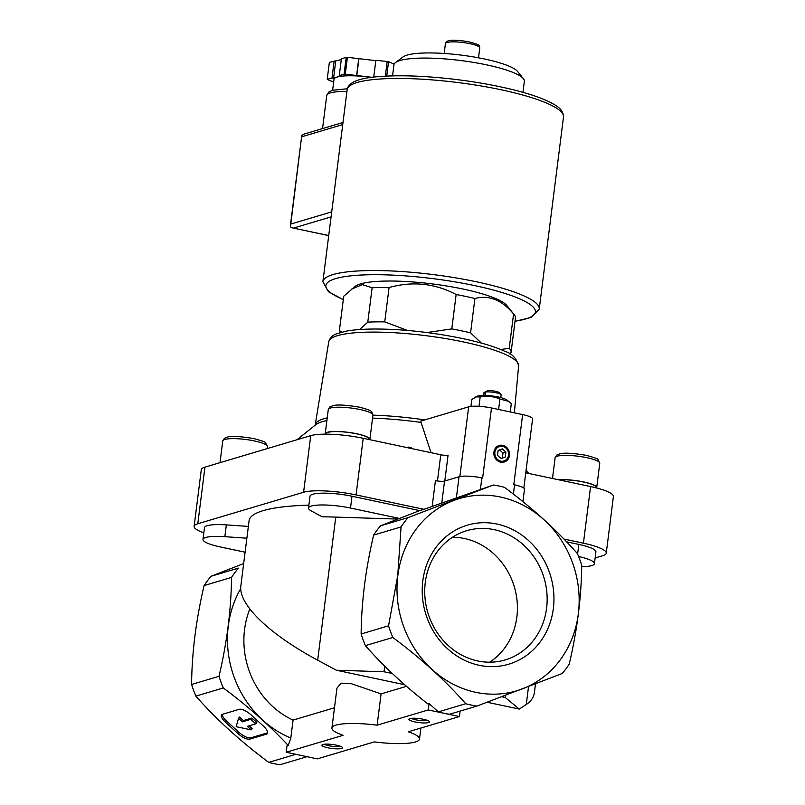 <?xml version="1.0" encoding="UTF-8"?>
<svg xmlns="http://www.w3.org/2000/svg" width="805" height="805" viewBox="0 0 805 805"><rect width="100%" height="100%" fill="white"/><g stroke="black" fill="none" stroke-linecap="round" stroke-linejoin="round"><path stroke-width="1.21" d="M295.878 754.305L268.759 762.375C240.725 741.546 216.424 719.469 195.857 696.124L223.287 687.953C247.668 706.015 269.313 725.194 288.24 745.48L287.013 745.843L286.208 752.252L343.141 735.297A44.134 8.483 7.2 0 1 331.922 728.012A44.134 8.483 7.2 0 1 377.132 725.174L428.27 709.94L459.414 716.561L408.276 731.785A44.134 8.483 7.2 0 1 419.496 739.071A44.134 8.483 7.2 0 1 374.285 741.908L317.351 758.863L286.208 752.252M225.601 722.347A10.385 3.763 36.7 0 1 221.617 714.85A10.385 3.763 36.7 0 1 222.502 714.277L239.166 709.316A10.385 3.763 36.7 0 1 250.959 714.79L263.386 726.08A10.385 3.763 36.7 0 1 267.371 733.576A10.385 3.763 36.7 0 1 266.495 734.15L249.822 739.111A10.385 3.763 36.7 0 1 238.028 733.637L225.601 722.347L226.567 721.049A10.385 3.763 36.7 0 1 222.291 714.347M525.756 472.807L590.578 486.572A39.807 7.647 7.2 0 1 613.41 496.524L606.256 553.136A39.807 7.647 7.2 0 1 602.583 555.762L595.137 557.976M203.816 532.799A39.807 7.647 7.2 0 1 194.126 526.379L201.28 469.758A39.807 7.647 7.2 0 1 204.953 467.142L310.74 435.646A39.807 7.647 7.2 0 1 363.216 438.282L440.768 454.755L437.457 480.977M444.803 480.998L448.073 455.127A5.534 1.067 7.2 0 1 440.768 454.755M515.401 318.206A86.538 16.633 -172.8 0 0 515.421 318.066A86.538 16.633 -172.8 0 0 514.164 314.624L506.768 305.457A77.884 14.963 -172.8 0 0 432.506 283.944A77.884 14.963 -172.8 0 0 355.226 286.318L343.735 296.24A86.538 16.633 -172.8 0 0 343.715 296.371A86.538 16.633 -172.8 0 0 343.695 296.512M514.164 314.624A86.538 16.633 -172.8 0 0 513.58 313.96C501.837 299.953 488.947 294.801 474.92 298.504A86.538 16.633 -172.8 0 0 456.143 294.519C434.952 283.32 412.603 280.985 389.087 287.526A86.538 16.633 -172.8 0 0 372.131 287.777L362.371 284.648L351.312 289.237M343.735 296.24L339.388 330.614A86.538 16.633 -172.8 0 0 339.368 330.754A86.538 16.633 -172.8 0 0 339.7 332.717M372.131 287.777L367.784 322.151A86.538 16.633 -172.8 0 1 384.74 321.899L407.642 330.503M389.087 287.526L384.74 321.899M513.58 313.96L509.233 348.334A86.538 16.633 -172.8 0 1 511.074 352.439A86.538 16.633 -172.8 0 1 511.054 352.58L509.756 353.948M474.92 298.504L470.573 332.878A86.538 16.633 -172.8 0 0 451.796 328.893L456.143 294.519M426.932 332.566L451.796 328.893M339.388 330.614L341.884 332.103M359.694 329.537L367.784 322.151M470.573 332.878L481.39 343.091M500.609 349.501L509.233 348.334M431.047 452.692L420.623 421.136L468.671 406.827A17.308 3.331 7.2 0 1 491.493 407.974L522.636 414.585A17.308 3.331 7.2 0 1 532.568 418.912L523.824 488.092M334.478 707.766L293.08 720.093L290.816 738.034A100.293 90.22 -106.6 0 1 240.735 588.576M293.08 720.093A82.211 73.949 -106.6 0 1 249.812 609.003M290.816 738.034L288.24 745.48M223.287 687.953A112.499 101.199 -106.6 0 1 219.02 676.301C227.04 642.179 231.206 609.214 231.518 577.406A112.499 101.199 -106.6 0 1 238.431 568.119L211.001 576.289L243.674 563.56M303.183 755.855A112.499 101.199 -106.6 0 1 300.325 755.251M465.733 703.721C445.407 680.597 421.106 658.51 392.83 637.469L365.4 645.64C382.999 665.725 403.818 685.146 427.847 703.902L429.085 703.54L438.302 711.892A112.499 101.199 -106.6 0 0 449.472 714.266L476.902 706.096A112.499 101.199 -106.6 0 1 465.733 703.721L438.302 711.892M365.4 645.64A112.499 101.199 -106.6 0 1 361.133 633.978C361.445 602.15 365.611 569.195 373.631 535.094A112.499 101.199 -106.6 0 1 380.544 525.806L419.636 510.612L352.006 496.242A29.765 5.716 7.2 0 0 310.005 496.222L308.516 508.025A29.765 5.716 7.2 0 1 350.507 508.046L399.381 518.42M406.465 686.333L381.087 693.89L351.01 683.586L341.099 683.173L336.953 688.154L331.922 728.012M404.623 684.723L336.339 670.223L317.683 660.181C269.091 634.179 238.089 604.163 240.856 585.798L249.087 520.674A152.306 29.272 7.2 0 1 308.879 505.158M336.339 670.223L384.035 671.762L392.337 673.523M501.797 696.768L505.248 697.502L519.265 709.074L487.176 702.262M535.486 683.928L534.419 692.421C533.775 697.301 531.069 701.316 526.279 704.476L519.265 709.074M307.047 756.68L279.939 764.75A112.499 101.199 -106.6 0 1 268.759 762.375M392.83 637.469A112.499 101.199 -106.6 0 1 388.563 625.807L397.74 575.495L401.061 526.923A112.499 101.199 -106.6 0 1 407.974 517.635L493.364 485.002A112.499 101.199 -106.6 0 1 504.534 487.377C532.578 508.197 556.879 530.284 577.437 553.629A112.499 101.199 -106.6 0 1 581.703 565.281C581.391 597.089 577.225 630.053 569.205 664.175A112.499 101.199 -106.6 0 1 562.293 673.463L476.902 706.096M522.636 414.585L513.781 484.691L514.566 484.852A17.308 3.331 7.2 0 1 524.488 489.178L522.908 501.656M505.52 695.369L505.248 697.502M308.516 508.025A29.765 5.716 7.2 0 0 311.294 510.944L322.201 516.82A152.306 29.272 7.2 0 1 335.755 517.092L397.68 519.084M384.74 666.148L384.035 671.762M194.126 526.379A39.807 7.647 7.2 0 1 197.799 523.763L303.586 492.258A39.807 7.647 7.2 0 1 356.062 494.904L423.963 509.324L419.636 510.612M245.102 552.21L220.047 546.887A29.765 5.716 7.2 0 1 202.981 539.451L204.47 527.657A29.765 5.716 7.2 0 1 226.346 524.89L248.363 526.41M493.364 485.002L423.963 509.324M407.974 517.635L380.544 525.806M397.841 575.505A100.293 90.22 -106.6 0 1 543.888 519.688A100.293 90.22 -106.6 0 1 522.525 688.818A100.293 90.22 -106.6 0 1 397.841 575.505M401.061 526.923L373.631 535.094M388.563 625.807L361.133 633.978M219.02 676.301L191.59 684.461C191.902 652.654 196.068 619.689 204.088 585.577A112.499 101.199 -106.6 0 1 211.001 576.289M195.857 696.124A112.499 101.199 -106.6 0 1 191.59 684.461M231.518 577.406L204.088 585.577M422.816 580.808A72.531 65.245 -106.6 0 1 528.442 540.437A72.531 65.245 -106.6 0 1 512.986 662.757A72.531 65.245 -106.6 0 1 422.816 580.808M491.493 407.974L482.638 478.069L481.863 477.908A17.308 3.331 7.2 0 0 459.041 476.761L444.551 481.068A6.923 1.328 7.2 0 1 435.425 480.615L432.194 506.184M493.918 452.088A8.654 7.788 -106.6 0 1 506.516 447.278A8.654 7.788 -106.6 0 1 504.675 461.869A8.654 7.788 -106.6 0 1 493.918 452.088M563.943 539.048L583.424 543.194A39.807 7.647 7.2 0 1 606.256 553.136M566.599 541.825L578.835 544.422A29.765 5.716 7.2 0 1 595.911 551.868L594.422 563.661A29.765 5.716 7.2 0 1 581.683 566.71M202.981 539.451A29.765 5.716 7.2 0 1 224.847 536.683L246.873 538.203M578.604 556.486A29.765 5.716 7.2 0 1 594.422 563.661M381.087 693.89L377.132 725.174M429.085 703.54L428.27 709.94M460.108 711.097L459.414 716.561M414.837 721.894A10.385 1.992 -172.8 0 0 425.453 722.95A10.385 1.992 -172.8 0 0 429.337 721.481A10.385 1.992 -172.8 0 0 419.435 718.613A10.385 1.992 -172.8 0 0 409.131 718.935A10.385 1.992 -172.8 0 0 414.837 721.894M327.887 747.785A10.385 1.992 -172.8 0 0 338.502 748.841A10.385 1.992 -172.8 0 0 342.387 747.372A10.385 1.992 -172.8 0 0 332.485 744.504A10.385 1.992 -172.8 0 0 322.181 744.826A10.385 1.992 -172.8 0 0 327.887 747.785M522.948 92.344L524.347 81.305A65.718 12.628 -172.8 0 0 523.391 78.689L517.504 71.393A58.825 11.3 -172.8 0 0 461.406 55.143A58.825 11.3 -172.8 0 0 403.033 56.934L395.527 62.538A65.718 12.628 -172.8 0 0 393.947 64.833L392.558 75.871M523.391 78.689A65.718 12.628 -172.8 0 0 460.732 60.536A65.718 12.628 -172.8 0 0 395.527 62.538M494.169 452.259A8.11 7.295 -106.6 0 1 505.993 447.741A8.11 7.295 -106.6 0 1 504.262 461.426A8.11 7.295 -106.6 0 1 494.169 452.259M494.884 452.299A7.577 6.812 -106.6 0 1 505.922 448.083A7.577 6.812 -106.6 0 1 504.302 460.863A7.577 6.812 -106.6 0 1 494.884 452.299M497.5 455.348L501.082 458.609L505.288 457.009L505.902 452.138L502.32 448.878L498.114 450.488L497.5 455.348M500.901 458.437L505.288 457.009M502.39 457.864L503.004 453.004L505.902 452.138M503.004 453.004L499.603 449.915M475.705 396.865L480.172 396.956C486.985 395.668 493.576 396.352 499.935 399.018L508.71 401.393L506.395 399.753A15.406 2.958 -172.8 0 0 492.258 396A15.406 2.958 -172.8 0 0 477.637 396.12L471.811 399.451L470.935 406.394M480.172 396.956L478.995 406.304M508.71 401.393L511.326 403.577L510.259 411.959M499.935 399.018L498.607 409.483M486.633 391.27L484.177 392.448A8.654 1.66 -172.8 0 0 484.157 392.458A8.654 1.66 -172.8 0 0 483.946 392.76L483.614 395.426M500.78 397.59L501.123 394.933A8.654 1.66 -172.8 0 0 500.992 394.591L499.543 392.79A6.953 1.338 -172.8 0 0 494.501 391.109A6.953 1.338 -172.8 0 0 487.407 390.697L485.626 392.015L485.204 395.416A8.654 1.66 7.2 0 0 485.053 395.436M500.992 394.591A8.654 1.66 -172.8 0 0 494.512 392.458A8.654 1.66 -172.8 0 0 485.626 392.015M484.157 392.458L483.805 395.416M407.008 447.58L408.688 447.087L408.578 447.922M408.688 447.087L411.174 447.61L411.073 448.445M559.073 479.881A21.977 4.226 7.2 0 1 583.585 482.034A21.977 4.226 7.2 0 1 596.183 487.528L596.143 487.87M558.579 479.77A22.5 4.327 7.2 0 1 583.796 481.974A22.5 4.327 7.2 0 1 596.706 487.599A22.5 4.327 7.2 0 1 596.565 487.971M325.693 434.167L325.733 433.845A21.977 4.226 7.2 0 1 356.746 433.855A21.977 4.226 7.2 0 1 369.354 439.359L369.324 439.58M325.26 434.167A22.5 4.327 7.2 0 1 325.22 433.784A22.5 4.327 7.2 0 1 356.967 433.794A22.5 4.327 7.2 0 1 369.867 439.419A22.5 4.327 7.2 0 1 369.787 439.681M425.282 582.428A67.419 60.647 -106.6 0 1 466.699 530.696A67.419 60.647 -106.6 0 1 544.059 578A67.419 60.647 -106.6 0 1 505.178 659.919A67.419 60.647 -106.6 0 1 425.282 582.428M452.47 537.277A67.419 60.647 -106.6 0 1 514.325 586.855A67.419 60.647 -106.6 0 1 489.671 662.193M267.652 732.781A10.385 3.763 36.7 0 1 267.451 732.852L250.788 737.823A10.385 3.763 36.7 0 1 238.984 732.339L226.567 721.049M236.167 726.694L238.532 718.352L242.375 721.844L250.778 719.348L255.809 723.826L247.336 726.362L251.18 729.853L236.167 726.694M255.819 723.755L256.503 722.025L251.744 718.05L243.331 720.556L239.488 717.064L238.532 718.352M249.137 725.828L252.146 728.565L251.18 729.853M243.331 720.556L242.375 721.844M324.475 744.223A8.513 1.64 -172.8 0 0 328.903 745.722A8.513 1.64 -172.8 0 0 340.324 746.225M411.415 718.332A8.513 1.64 -172.8 0 0 415.853 719.831A8.513 1.64 -172.8 0 0 427.264 720.334M333.662 82.05L327.363 79.534A41.538 7.98 7.2 0 1 327.222 79.222L329.356 62.367L341.29 59.61M332.626 90.22L334.005 79.323A34.615 6.651 7.2 0 1 337.204 77.049L340.827 75.972L339.267 75.64L341.401 58.785L346.19 57.356A41.538 7.98 7.2 0 1 347.418 57.336L375.814 60.637M373.731 77.099L375.855 60.305L387.185 61.492A41.538 7.98 7.2 0 1 388.543 61.774L394.188 64.038M386.742 76.073L388.543 61.774M385.333 76.143L387.185 61.492M339.267 75.64L344.067 74.211A41.538 7.98 7.2 0 1 345.295 74.191L347.418 57.336M344.067 74.211L346.19 57.356M327.222 79.222L337.204 77.049A34.615 6.651 7.2 0 1 365.319 76.616A34.615 6.651 7.2 0 1 371.538 77.371M345.295 74.191L372.001 77.31M343 122.481L303.384 134.274L301.744 135.622L290.454 226.909L292.618 227.936L328.722 235.533M332.022 77.793L334.156 60.939M333.582 78.125L335.705 61.271M356.615 75.368L358.748 58.523M356.766 75.72L358.899 58.876M468.671 406.827L459.866 476.55M528.533 686.605L526.279 704.476M335.755 517.092L317.683 660.181M204.953 467.142L197.799 523.763M310.74 435.646L303.586 492.258M363.216 438.282L356.062 494.904M444.551 481.068L441.814 502.743M459.041 476.761L456.304 498.436M481.863 477.908L480.354 489.853M514.566 484.852L513.389 494.119M590.578 486.572L583.424 543.194M224.847 536.683L226.346 524.89M577.618 554.061L578.835 544.422M350.507 508.046L352.006 496.242M420.864 422.394A100.082 19.229 -172.8 0 0 372.554 418.107M326.9 420.522A100.082 19.229 -172.8 0 0 315.52 424.899L297.085 439.701M424.799 419.888A98.683 18.968 -172.8 0 0 372.936 415.128M327.243 417.815A98.683 18.968 -172.8 0 0 315.228 424.939L315.107 425.302M445.417 43.631C445.779 41.9 447.137 40.894 449.502 40.622C451.303 39.837 457.361 40.139 467.675 41.528C483.714 45.825 477.798 45.14 479.76 47.968A17.308 3.331 -172.8 0 0 463.006 42.504A17.308 3.331 -172.8 0 0 445.417 43.631L444.179 53.472M328.752 341.803C329.869 337.879 332.505 335.212 336.651 333.803L345.949 331.197C356.836 329.215 371.336 328.591 389.449 329.325C429.568 330.805 481.732 340.354 504.413 351.161C511.698 353.184 516.438 358.064 518.611 365.792A95.694 18.384 -172.8 0 0 425.966 335.685A95.694 18.384 -172.8 0 0 328.752 341.803L315.228 424.939M586.865 457.703A22.5 4.327 7.2 0 1 599.765 463.328L597.914 459.514C598.759 459.122 594.875 457.733 586.282 455.338C572.798 453.094 563.963 452.601 559.787 453.859L556.788 455.056L555.128 457.693A22.5 4.327 7.2 0 1 586.865 457.703M254.491 440.959A22.5 4.327 7.2 0 1 267.391 446.584L265.539 442.77C266.385 442.378 262.5 440.979 253.907 438.594C240.413 436.35 231.588 435.857 227.402 437.115L224.414 438.312L222.754 440.939A22.5 4.327 7.2 0 1 254.491 440.959M360.026 409.534A22.5 4.327 7.2 0 1 372.926 415.159L371.98 412.19C370.089 411.325 374.174 411.063 359.443 407.169C345.959 404.925 337.124 404.422 332.948 405.68L329.949 406.887L328.289 409.514A22.5 4.327 7.2 0 1 360.026 409.534M267.451 732.852L266.495 734.15M250.788 737.823L249.822 739.111M238.984 732.339L238.028 733.637M256.503 722.025L255.537 723.323M252.529 718.412L251.563 719.71M251.744 718.05L250.778 719.348M515.029 321.175A105.576 20.286 -172.8 0 0 502.139 292.547A105.576 20.286 -172.8 0 0 362.924 274.958A105.576 20.286 -172.8 0 0 343.322 299.48M563.5 116.997C563.269 108.323 554.907 104.851 548.668 101.541C539.712 97.304 527.657 93.32 512.493 89.586C493.535 84.958 472.897 81.375 450.579 78.85C421.106 75.63 396.352 74.956 376.317 76.817C358.004 78.397 348.283 82.674 347.146 89.667A109.037 20.95 -172.8 0 1 457.944 82.543A109.037 20.95 -172.8 0 1 563.5 116.997L539.229 309.09A109.037 20.95 -172.8 0 0 433.684 274.636A109.037 20.95 -172.8 0 0 322.886 281.76L328.5 291.772L343.292 299.671M322.553 128.569L326.729 95.523A39.807 7.647 7.2 0 1 346.925 91.438M293.563 228.056L331.076 216.887M290.867 224.031L331.71 211.866M301.895 136.739L342.739 124.584M343.715 296.371L339.368 330.754M515.421 318.066L511.074 352.439M420.884 728.032L419.496 739.071M526.108 470.05L528.623 473.41M479.76 47.968L478.522 57.809M518.611 365.792L514.365 412.834M596.706 487.599L599.765 463.328M552.502 478.482L555.128 457.693M267.139 448.627L267.391 446.584M220.007 462.664L222.754 440.939M369.867 439.419L372.926 415.159M325.22 433.784L328.289 409.514M256.765 722.528L255.809 723.826M539.229 309.09L531.3 317.391L514.999 321.356M347.146 89.667L322.886 281.76M301.744 135.622L290.384 225.601M292.618 227.936L328.712 235.603M326.729 95.523L328.913 91.951L332.495 90.261L347.317 88.761"/></g></svg>
